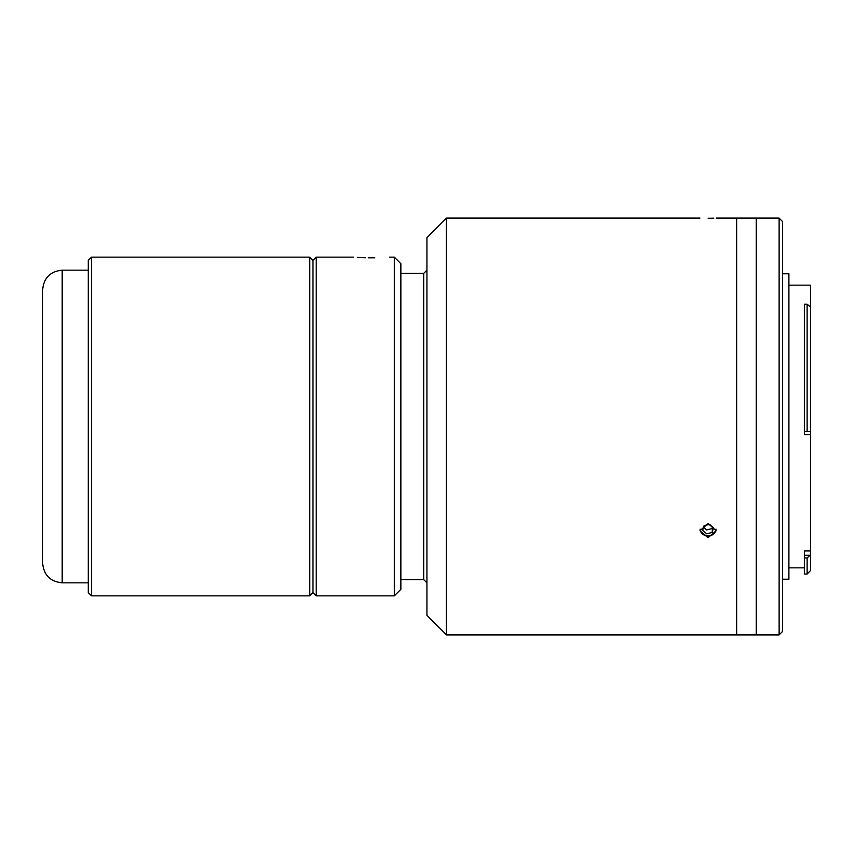 <?xml version="1.0" encoding="UTF-8"?>
<svg xmlns="http://www.w3.org/2000/svg" width="853" height="853" viewBox="0 0 853 853"><rect width="100%" height="100%" fill="white"/><g stroke="black" fill="none" stroke-linecap="round" stroke-linejoin="round"><path stroke-width="1.28" d="M42.65 426.5L42.65 289.721C43.812 277.854 50.327 271.339 62.194 270.188L62.194 582.812C50.327 581.661 43.812 575.146 42.65 563.279L42.65 330.431M309.692 257.158L312.944 260.421L316.196 257.158L316.196 595.842L312.944 592.579L312.944 260.421L312.944 592.579L309.692 595.842L309.692 257.158L91.495 257.158L91.495 595.842L309.692 595.842M91.495 595.842L88.243 592.579L88.243 260.421L91.495 257.158M779.088 218.08L782.34 221.332L782.34 631.668L779.088 634.92L779.088 218.08L756.291 218.08L756.291 634.92L756.291 218.08L716.232 218.08M782.34 273.77L788.854 273.77L788.854 579.23L782.34 579.23M804.486 555.303L804.486 557.947L807.098 557.947L810.062 555.303L804.486 555.303L804.486 550.953L810.35 550.953L810.35 570.764L807.098 574.026L807.098 557.947M807.098 431.65L807.098 304.201L804.486 304.201L804.486 431.65L810.35 431.543L810.35 550.953M788.854 285.169L810.35 285.169L810.35 434.614L804.486 434.614L804.486 431.65M804.486 557.947L804.486 574.026L807.098 574.026M807.098 304.201L810.35 306.888M779.088 634.92L736.747 634.92L736.747 218.08L736.747 634.92L446.46 634.92L446.46 218.08L426.926 237.624L426.926 615.376L446.46 634.92M365.436 257.766L357.396 257.446M368.304 257.798C349.399 257.105 349.399 257.105 368.304 257.798L374.819 257.798C393.723 257.105 393.723 257.105 374.819 257.798M394.353 257.158L394.353 595.842L400.867 589.327L400.867 263.673L394.353 257.158L389.469 257.158M400.867 579.56L423.664 579.56L423.664 273.44L426.926 270.188M708.097 218.24C718.599 218.069 718.599 218.069 708.097 218.24C697.594 218.069 697.594 218.069 708.097 218.24L711.114 218.219M711.327 218.219L713.769 218.165M708.097 537.678L699.95 530.705L708.097 523.582L716.232 530.705L708.097 537.678M712.116 532.507L706.679 533.807L702.659 530.385L704.077 525.651L709.515 524.35L713.534 527.783L712.116 532.507L712.596 526.983M700.153 529.159A7.944 6.877 180 0 0 702.52 533.989A7.944 6.877 180 0 0 711.125 535.439A7.944 6.877 180 0 0 716.04 529.159M703.586 527.271L706.679 529.905L712.116 528.604M88.243 270.188L62.194 270.188M88.243 582.812L62.194 582.812M788.854 567.831L804.486 567.831M316.196 257.158L353.654 257.158M316.196 595.842L394.353 595.842M699.95 218.08L446.46 218.08M423.664 273.44L400.867 273.44M423.664 579.56L426.926 582.812"/></g></svg>
